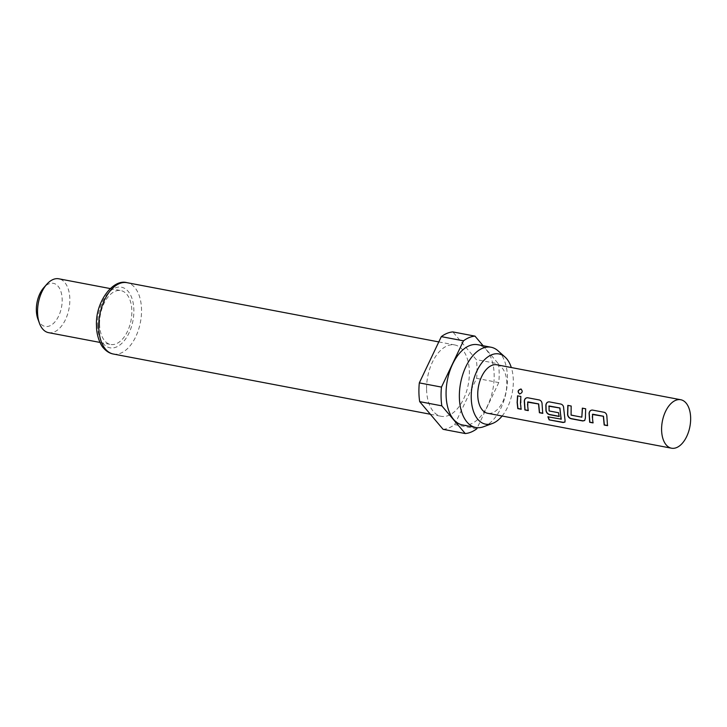 <?xml version="1.0" encoding="UTF-8"?>
<svg xmlns="http://www.w3.org/2000/svg" width="727" height="727" viewBox="0 0 727 727"><rect width="100%" height="100%" fill="white"/><g stroke="black" fill="none" stroke-linecap="round" stroke-linejoin="round"><path stroke-width="0.55" stroke-dasharray="3.63 2.73" d="M521.005 389.099C523.122 391.199 522.704 392.834 519.732 393.998L519.632 393.979M592.75 414.199L592.959 422.732M592.605 410.092L604.319 412.3C606.118 412.9 607.027 414.345 607.045 416.644L607.499 425.658M567.987 405.421L571.313 406.029L570.84 414.826M582.336 408.147L585.817 408.783L585.389 418.098M549.194 405.92L549.285 410.864L558.727 412.654L559.072 416.298M549.412 401.886L561.126 404.094C562.925 404.694 563.834 406.139 563.852 408.438L565.043 420.27M527.956 401.895L528.166 410.428M527.82 397.787L539.525 399.986C541.324 400.586 542.233 402.04 542.26 404.339L542.715 413.354M517.551 395.833L521.032 396.479L521.077 409.083M496.877 364.8A24.673 14.031 -79.2 0 1 506.801 383.102A24.673 14.031 -79.2 0 1 487.672 413.281M502.112 416.026A35.732 20.32 100.8 0 0 513.317 380.448A35.732 20.32 100.8 0 0 511.317 367.544M483.555 426.74A40.848 23.228 100.8 0 0 507.464 377.531A40.848 23.228 100.8 0 0 497.986 350.768M462.499 424.959A40.848 23.228 100.8 0 0 494.169 375.005A40.848 23.228 100.8 0 0 477.748 344.707M426.585 389.363A36.323 20.656 100.8 0 0 441.198 416.307A36.323 20.656 100.8 0 0 469.36 371.888A36.323 20.656 100.8 0 0 454.748 344.943A36.323 20.656 100.8 0 0 426.585 389.363M48.573 332.657A27.408 15.594 100.8 0 0 69.837 299.133A27.408 15.594 100.8 0 0 58.805 278.795M99.572 324.106A27.408 15.594 100.8 0 0 110.595 344.444A27.408 15.594 100.8 0 0 131.851 310.911A27.408 15.594 100.8 0 0 120.827 290.582A27.408 15.594 100.8 0 0 99.572 324.106M37.831 318.844A21.928 12.468 100.8 0 0 52.562 324.178A21.928 12.468 100.8 0 0 62.177 299.606A21.928 12.468 100.8 0 0 43.747 287.71M443.097 429.33A49.345 28.062 100.8 0 0 454.629 424.623L476.63 378.367A49.345 28.062 100.8 0 0 476.267 359.611L452.848 331.921M476.776 428.83L454.629 424.623M476.63 378.367L498.777 382.575A49.345 28.062 100.8 0 0 498.422 363.818L476.267 359.611M498.777 382.575L477.321 427.685M483.119 345.725L498.422 363.818M548.131 416.853L561.071 419.315M565.188 420.106L565.006 421.987M585.553 417.998L584.762 420.451M571.004 414.744L581.827 417.171M113.367 354.031A36.323 20.656 100.8 0 0 141.529 309.611A36.323 20.656 100.8 0 0 126.925 282.667M97.554 324.933A30.843 17.539 100.8 0 0 116.284 347.061A30.843 17.539 100.8 0 0 133.868 310.093A30.843 17.539 100.8 0 0 115.148 287.956A30.843 17.539 100.8 0 0 97.554 324.933M430.339 414.245L441.198 416.307M99.981 342.426L110.595 344.444M110.213 288.564L120.827 290.582M438.808 341.917L454.748 344.943"/><path stroke-width="1.09" d="M519.732 393.998C517.451 391.835 517.878 390.199 521.005 389.099L520.859 389.018C522.977 391.135 522.549 392.78 519.578 393.97C517.306 391.789 517.733 390.135 520.859 389.018L521.35 389.199M593.15 422.769L589.824 422.142L589.215 413.254C589.579 411.028 590.742 409.973 592.687 410.092M607.654 425.531L604.337 424.895L603.492 416.244L592.75 414.199L592.332 416.744L592.996 422.905L589.67 422.278L589.061 413.29C589.433 411.064 590.597 409.992 592.532 410.083L604.155 412.291C605.954 412.891 606.863 414.354 606.891 416.68L607.499 425.658L604.182 425.031L603.328 416.28L592.351 414.463M584.762 420.451L582.954 420.833L571.331 418.625C569.368 418.08 568.169 416.735 567.723 414.608L567.987 405.393M581.827 417.171L582.336 408.147L585.662 408.774L585.389 418.098L584.681 420.515L582.809 420.969L571.177 418.761C569.214 418.207 568.014 416.853 567.56 414.708L567.832 405.384L571.158 406.02L571.086 415.126L581.827 417.171L582.5 408.156M559.254 416.335L549.73 414.526C547.776 413.972 546.577 412.636 546.122 410.51L546.022 405.048C546.386 402.822 547.549 401.767 549.494 401.886M561.071 419.315L559.935 407.965L549.03 405.966L549.121 410.955L558.572 412.745L559.099 416.471L549.576 414.663C547.622 414.108 546.413 412.754 545.968 410.61L545.859 405.084C546.241 402.858 547.404 401.786 549.339 401.877L560.962 404.085C562.762 404.685 563.67 406.148 563.698 408.474L565.043 420.27L564.943 422.087L563.08 422.505L549.121 419.861L547.922 416.816L561.226 419.143L559.772 408.001L548.794 406.193M528.356 410.464L525.03 409.837L524.431 400.95C524.794 398.723 525.948 397.669 527.893 397.778M542.869 413.218L539.543 412.591L538.698 403.93L527.956 401.895L527.538 404.439L528.202 410.601L524.885 409.964L524.267 400.986C524.649 398.76 525.803 397.687 527.738 397.769L539.37 399.977C541.17 400.586 542.078 402.049 542.097 404.366L542.715 413.354L539.389 412.727L538.543 403.967L527.566 402.158M521.268 409.119L517.942 408.483L517.288 402.394L517.706 395.842M671.521 448.205L487.672 413.281A24.673 14.031 -79.2 0 1 477.748 394.979A24.673 14.031 -79.2 0 1 496.877 364.8L680.726 399.732A24.673 14.031 100.8 0 0 661.597 429.902A24.673 14.031 100.8 0 0 671.521 448.205A24.673 14.031 100.8 0 0 690.65 418.034A24.673 14.031 100.8 0 0 680.726 399.732M520.45 403.094L521.114 409.256L517.797 408.619L517.124 402.458L517.551 395.833L520.868 396.469L520.45 403.094M511.317 367.544A35.732 20.32 100.8 0 0 505.02 357.039A35.732 20.32 100.8 0 0 482.637 361.819A35.732 20.32 100.8 0 0 471.232 397.642A35.732 20.32 100.8 0 0 492.397 423.496A35.732 20.32 100.8 0 0 502.112 416.026M505.02 357.039L497.986 350.768A40.848 23.228 100.8 0 0 491.034 347.233A40.848 23.228 100.8 0 0 459.364 397.187A40.848 23.228 100.8 0 0 475.794 427.485A40.848 23.228 100.8 0 0 483.555 426.74L492.397 423.496M491.034 347.233L477.748 344.707A40.848 23.228 100.8 0 0 446.078 394.661A40.848 23.228 100.8 0 0 462.499 424.959L475.794 427.485M110.213 288.564L58.805 278.795A27.408 15.594 100.8 0 0 46.801 284.257A27.408 15.594 100.8 0 0 37.55 312.319A27.408 15.594 100.8 0 0 39.403 323.17A27.408 15.594 100.8 0 0 48.573 332.657L99.981 342.426M46.801 284.257L43.747 287.71A21.928 12.468 100.8 0 0 36.35 310.165A21.928 12.468 100.8 0 0 37.831 318.844L39.403 323.17M419.315 382.884L441.471 387.091L463.472 340.836A49.345 28.062 100.8 0 1 474.995 336.128L452.848 331.921A49.345 28.062 100.8 0 0 441.316 336.628L419.315 382.884A49.345 28.062 100.8 0 0 418.916 392.498A49.345 28.062 100.8 0 0 419.679 401.64L443.097 429.33L465.253 433.537A49.345 28.062 100.8 0 0 476.776 428.83L477.321 427.685M441.471 387.091A49.345 28.062 100.8 0 0 441.071 396.706A49.345 28.062 100.8 0 0 441.825 405.848L419.679 401.64M463.472 340.836L441.316 336.628M465.253 433.537L441.825 405.848M474.995 336.128L483.119 345.725M565.006 421.987L563.207 422.314L549.121 419.861M549.258 419.661L548.067 416.653M113.367 354.031C109.641 353.349 106.333 351.314 103.434 347.933C101.389 346.216 96.473 336.983 96.5 325.878C95.073 302.614 112.685 278.523 126.925 282.667A36.323 20.656 100.8 0 0 98.754 327.086A36.323 20.656 100.8 0 0 113.367 354.031L430.339 414.245M126.925 282.667L438.808 341.917"/></g></svg>
